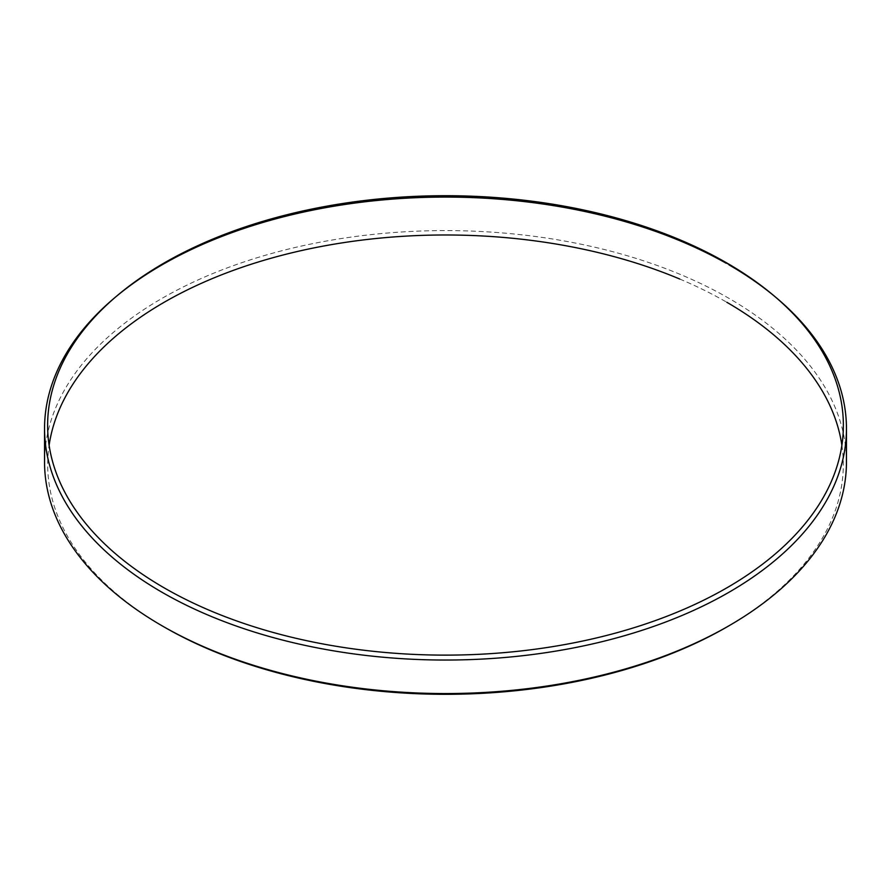 <?xml version="1.0" encoding="UTF-8"?>
<svg xmlns="http://www.w3.org/2000/svg" width="891" height="891" viewBox="0 0 891 891"><rect width="100%" height="100%" fill="white"/><g stroke="black" fill="none" stroke-linecap="round" stroke-linejoin="round"><path stroke-width="0.67" stroke-dasharray="4.46 3.34" d="M775.07 296.725A400.95 231.482 180 0 1 776.351 297.794M846.45 462.073A400.95 231.482 0 0 0 729.016 298.385A400.95 231.482 0 0 0 292.059 248.21A400.95 231.482 0 0 0 44.55 462.073M841.884 445.3A397.798 229.666 180 0 1 726.789 627.041M114.649 297.794A400.95 231.482 180 0 1 115.93 296.725M726.109 263.213A400.95 231.482 180 0 1 729.016 264.872M164.211 627.041A397.798 229.666 180 0 1 49.116 445.3M679.744 279.028A397.798 229.666 180 0 1 726.778 302.249"/><path stroke-width="1.34" d="M164.156 587.848A397.876 229.711 0 0 0 699.635 602.16A397.876 229.711 0 0 0 773.811 295.656A397.876 229.711 0 0 0 726.844 262.99A397.876 229.711 0 0 0 117.189 295.656A397.876 229.711 0 0 0 164.156 587.848M729.016 264.872A400.95 231.482 180 0 1 775.07 296.725M773.811 295.656L776.351 297.794A400.95 231.482 180 0 1 846.45 428.56A400.95 231.482 180 0 1 598.941 642.422A400.95 231.482 180 0 1 161.984 592.248A400.95 231.482 180 0 1 44.55 428.56A400.95 231.482 180 0 1 114.649 297.794L117.189 295.656M729.016 625.749L726.789 627.041A397.798 229.666 180 0 1 164.222 627.041L161.984 625.76A400.95 231.482 0 0 0 729.016 625.749A400.95 231.482 0 0 0 846.45 462.073L846.45 428.56M726.778 302.249A397.798 229.666 180 0 1 841.884 445.3M44.55 428.56L44.55 462.073A400.95 231.482 0 0 0 161.984 625.749A400.95 231.482 0 0 0 161.984 625.76L164.211 627.041A397.798 229.666 180 0 1 164.211 627.041L164.211 627.041M115.93 296.725A400.95 231.482 180 0 1 726.109 263.213M49.116 445.3A397.798 229.666 180 0 1 280.242 255.739A397.798 229.666 180 0 1 679.744 279.028"/></g></svg>
